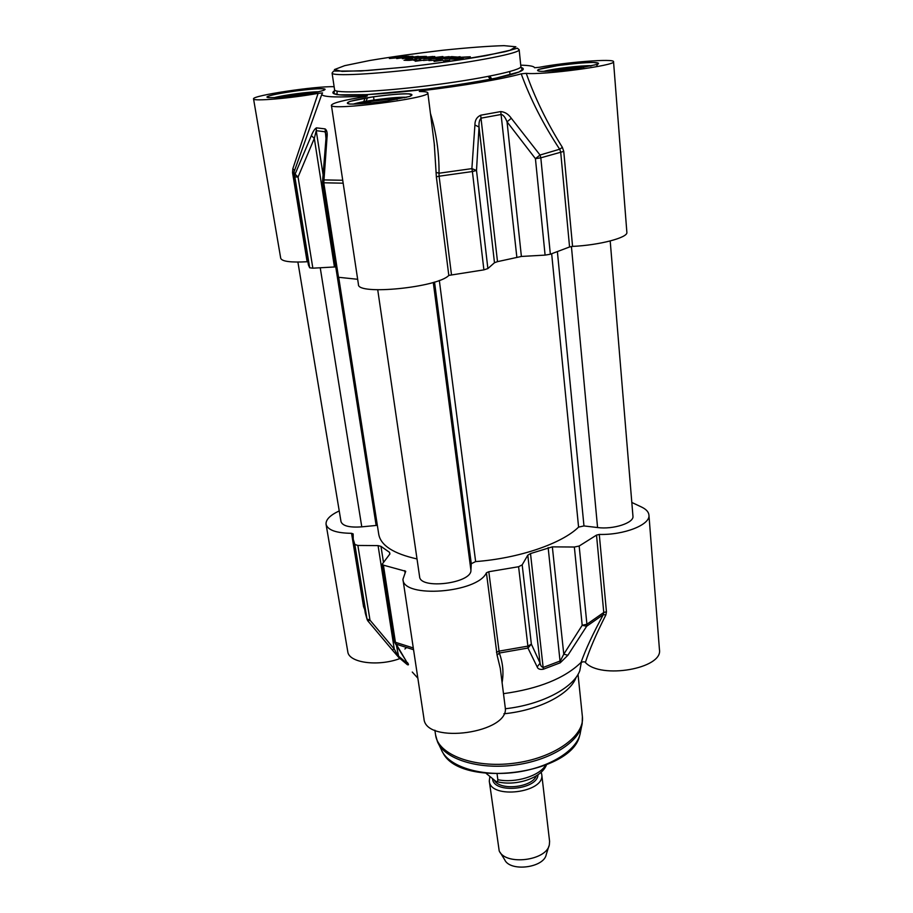<?xml version="1.0" encoding="UTF-8"?>
<svg xmlns="http://www.w3.org/2000/svg" width="913" height="913" viewBox="0 0 913 913"><rect width="100%" height="100%" fill="white"/><g stroke="black" fill="none" stroke-linecap="round" stroke-linejoin="round"><path stroke-width="1.37" d="M455.929 58.82L460.163 57.907L463.279 57.93L455.199 59.185L449.732 58.991L459.079 57.336L470.309 56.766L456.74 57.953L452.677 58.774L455.964 59.094M451.798 58.5L451.878 59.219M457.219 57.04L439.552 59.083L451.65 56.617L457.219 57.04M439.575 57.005L423.952 58.923L433.002 56.937L419.387 58.843L434.771 56.492L426.805 58.466L442.896 56.515L428.916 58.957L439.587 56.994M404.55 57.165L389.383 58.5L403.546 56.309L409.001 56.321L404.55 57.165M412.608 57.667L408.67 58.306L412.893 58.386L410.656 58.74L405.52 58.603L417.424 56.674L425.435 56.401L412.608 57.667M405.657 58.067L418.257 56.332L402.313 58.672L409.309 56.834L396.687 58.58L409.469 56.56L412.961 56.321L405.612 58.09M429.247 58.957L449.173 56.617L437.749 59.06L436.174 59.037L439.21 58.421L429.247 58.957M460.084 56.686L444.768 59.14L460.106 56.937M417.355 58.09L433.013 56.458L414.662 58.82L426.439 56.401L417.355 58.09M409.264 60.361L405.189 60.326L410.051 59.642L413.829 59.63L408.693 60.292L416.351 59.619L409.264 60.361M420.608 59.904L413.886 60.384L420.608 59.95M443.49 60.829L449.698 60.087L443.49 60.829M404.025 60.292L410.645 59.014L404.025 60.292M429.087 59.927L423.472 60.498L429.099 59.973M428.882 60.566L439.393 59.973L428.882 60.566M442.862 60.132L434.074 61.422L442.873 60.19M437.669 60.623L441.276 60.03L437.669 60.657M410.873 59.322L410.165 59.413L410.873 59.368M423.621 60.155L415.232 61.239L423.621 60.155M400.784 57.382L406.023 56.629L398.022 57.359L400.818 57.645M409.469 56.56L409.549 57.154M446.046 57.028L437.841 58.055L446.08 57.325M415.016 58.238L415.084 58.82M408.248 60.235L409.686 60.053L408.259 60.361M409.709 60.269L410.724 60.167L409.709 60.326M412.984 59.71L410.827 59.984M412.961 59.722L410.827 59.927M408.488 60.007L405.829 60.258L408.499 60.064M448.808 60.167L447.667 60.349M447.655 60.304L448.785 60.235M405.064 60.098L404.356 60.178L405.064 60.121M431.062 59.938L428.859 60.224M428.848 60.167L431.05 60.007M421.612 91.54L421.235 90.809C462.024 86.005 502.561 79.054 521.209 73.839C530.453 99.22 543.269 124.351 559.669 149.23L560.673 151.912L569.564 246.967L572.565 246.396C599.385 245.198 628.224 237.585 626.866 232.324L613.536 61.696C616.583 65.394 542.311 75.311 526.242 73.325L521.209 73.839M520.73 65.165C529.529 65.382 534.128 66.238 534.527 67.745L539.275 67.311C566.243 62.118 614.529 58.364 613.536 61.696M421.235 90.809L419.295 91.494C424.807 91.54 427.661 92.008 427.843 92.898C431.472 98.102 329.102 111.203 331.396 105.212C332.743 102.884 344.212 99.996 365.816 96.55L367.357 95.899C338.712 97.657 323.499 97.2 321.718 94.564L322.563 92.921L318.112 93.354C291.384 98.273 252.387 101.56 253.552 98.901C251.554 95.614 316.195 85.913 334.124 86.724M354.952 104.128C363.271 101.081 396.071 96.881 404.904 97.725M362.05 103.774L371.568 101.309L391.494 98.935L397.189 99.323M275.874 97.577C284.331 95.203 308.446 92.019 317.233 92.099M282.768 97.075L290.106 95.351L307.647 93.252M545.369 71.362C553.929 68.806 582.06 65.531 590.962 66.056M552.787 70.997L558.128 69.502L576.948 67.254L583.761 67.391M489.117 76.247L491.103 79.157M491.742 79.032L489.882 76.099M572.565 246.396L563.755 151.387L562.374 147.347L559.669 149.23L540.028 155.027L535.429 158.657L540.816 157.823L540.028 155.027L511.314 118.279L507.046 121.84L535.429 158.657L545.095 255.115L550.345 254.236L569.564 246.967M562.374 147.347C547.081 122.947 535.041 98.273 526.242 73.325M434.28 144.014L436.083 172.386L439.027 173.219C439.21 152.756 436.346 132.819 430.434 113.395M436.083 172.386L436.346 176.848L439.096 176.209L439.027 173.219L471.884 168.62L472.398 171.541L476.506 170.469L471.884 168.62L474.92 125.001L479.028 127.033C478.732 122.559 479.485 119.58 481.277 118.108L501.465 114.422C503.542 115.175 505.403 117.64 507.046 121.84L521.391 256.45L545.095 255.115M331.396 105.212L358.444 284.468C356.892 295.515 437.989 287.458 448.808 275.395L483.89 269.86L487.873 268.57L494.481 262.727L497.505 261.643L521.391 256.45M363.682 101.697L365.154 98.079M318.112 93.354L292.822 168.757L294.431 170.138M292.822 168.757L292.559 172.694L293.815 172.66M336.943 94.678L337.159 91.129M342.729 180.272L323.921 179.907L322.574 181.208M293.712 175.022L308.411 264.964L309.69 267.806L312.851 268.182L298.06 177.042L295.082 174.166L294.853 176.894L298.06 177.042L314.312 138.411L311.356 135.626L295.082 174.166L293.94 172.237L294.42 170.206M327.002 137.715L325.952 138.867L322.586 181.059L322.631 182.474L323.784 182.794L327.002 137.715C327.573 133.127 326.945 130.194 325.119 128.893L316.457 127.854C314.802 128.733 313.102 131.312 311.356 135.626M312.851 268.182L334.443 266.973L314.312 138.411L316.229 130.673L324.925 131.757L325.964 134.439L325.975 138.765M334.443 266.973L335.824 266.938M322.631 182.474L337.422 277.164L357.668 279.287M511.314 118.279C508.461 114.182 504.935 111.945 500.746 111.569L480.66 115.209C476.78 117.069 474.863 120.333 474.92 125.001M253.552 98.901L280.725 258.322C281.98 261.472 290.779 262.613 307.122 261.746L307.886 261.734M631.819 502.458L641.519 507.023C646.164 509.249 648.641 511.931 648.938 515.08C650.558 524.667 624.218 535.166 599.282 534.425L596.52 535.109L579.173 546.02L574.357 547.024L552.342 546.864L530.51 553.563L527.794 555.184L522.179 564.85L518.595 566.722L488.809 571.732L486.412 572.805C477.602 593.005 402.941 598.677 402.93 579.31L405.726 571.298L383.403 565.147L382.239 564.12L389.919 553.94L389.52 552.342L380.972 546.362L378.073 545.609L357.873 545.46L354.826 544.456L353.228 539.229L353.137 533.888L351.551 533.318C336.224 533.112 327.721 530.099 326.067 524.302C325.679 519.691 330.072 515.229 339.225 510.915M585.393 662.45C589.421 649.771 596.246 633.919 605.867 614.928L603.299 614.62C592.811 633.987 585.404 649.93 581.056 662.427C583.27 661.583 584.719 661.594 585.393 662.45C600.606 679.546 663.203 668.567 659.448 649.6L648.938 515.08M581.056 662.427C564.599 678.37 538.738 688.79 503.485 693.663M402.93 579.31L423.952 718.622C425.31 745.042 510.835 732.808 505.174 707.061L500.301 668.396L497.094 655.157L499.308 653.035L488.809 571.732M417.846 678.165L412.277 672.048M326.067 524.302L347.773 651.631C348.583 662.701 377.685 666.821 399.837 658.604M581.353 662.199L579.823 670.667C573.661 687.82 541.535 704.802 505.243 708.762M351.551 533.318L363.557 606.654L364.709 609.462M502.093 682.582C503.839 672.698 502.915 662.849 499.308 653.035L527.965 648.047L531.366 644.122L527.885 646.13L527.965 648.047L537.175 666.889L540.085 663.146L531.366 644.122L522.179 564.85M486.412 572.805L497.094 655.157M605.867 614.928L606.449 611.767L603.767 612.486L603.299 614.62L586.66 626.25L586.911 624.252L582.197 625.291L586.66 626.25L567.897 655.249L563.778 654.187L560.365 660.909L543.372 667.369C541.66 667.198 540.564 665.782 540.085 663.146L527.794 555.184M367.916 620.931L370.005 620.178L366.992 619.003L367.916 620.931M394.781 642.672L396.231 644.179L395.432 642.295L394.279 641.143L394.781 642.672M406.342 661.332L396.231 644.179L413.555 649.725M392.259 649.919L398.878 657.577L407.301 664.63C408.807 665.292 408.853 664.607 407.449 662.553M406.913 662.187L406.479 662.792L398.011 655.728L394.256 649.017L370.005 620.178L357.873 545.46M367.985 621.068L392.202 649.851L394.256 649.017L378.073 545.609M537.175 666.889C537.825 668.978 539.88 669.754 543.338 669.229L560.217 662.804L567.897 655.249M576.035 677.572C570.054 694.188 538.67 710.462 503.908 713.772M377.731 289.798L419.592 576.617C419.912 589.787 471.701 583.384 470.925 570.271L471.279 563.698L475.639 561.586C518.972 558.345 561.929 543.555 578.58 527.109L583.966 525.934L597.57 527.543C613.239 529.711 634.227 522.864 632.949 516.165L610.204 240.975M297.9 262.077L341.017 521.665C342.626 525.991 349.542 527.714 361.776 526.847L377.354 525.34M338.757 277.7L378.735 534.242C380.698 545.426 393.457 553.655 417.013 558.939M541.158 772.215L541.74 774.464C545.312 792.792 490.178 799.651 489.277 781.003L489.859 776.678M497.094 774.053L497.836 779.702C497.79 781.528 497.14 782.087 495.885 781.368L486.207 773.425M541.74 774.464L549.58 841.295L549.364 844.628C546.921 860.719 505.414 865.889 499.194 850.87L489.277 781.003M548.907 846.077L546.271 854.431C544.182 867.909 509.876 872.177 504.627 859.624L500.084 852.297M503.987 45.65L515.879 46.78L510.002 50.283L486.207 55.613C462.229 59.767 435.421 63.59 405.783 67.06L367.391 70.541L342.055 71.397L334.409 69.582L344.703 65.656L369.754 60.498C392.191 56.754 416.431 53.353 442.497 50.283C467.673 47.67 488.17 46.118 503.987 45.65M332.081 73.04C331.624 76.475 374.672 74.341 426.211 67.904C477.75 61.502 520.227 52.977 519.166 49.736L517.351 48.195L505.574 51.585C476.666 57.508 443.022 62.712 404.664 67.208L360.886 70.986L333.61 71.077L332.081 73.04L334.58 89.736C334.204 93.697 377.137 92.076 428.437 85.662C479.747 79.294 521.974 70.301 520.866 66.523L519.166 49.736M335.208 90.467C330.141 93.103 333.268 94.69 344.578 95.203C361.525 95.511 393.275 93.183 427.706 89.006C462.138 84.669 494.059 79.134 511.234 74.604C522.715 71.271 526.002 68.897 521.083 67.494M409.241 93.868C400.647 93.719 388.493 94.724 372.766 96.869L350.33 101.297C346.643 102.621 346.369 103.534 349.485 104.036C357.85 104.287 370.313 103.283 386.861 101.023L409.549 96.47C412.847 95.157 412.744 94.29 409.241 93.868M593.975 62.449C584.354 62.575 572.291 63.625 557.763 65.599L538.83 69.388C536.513 70.438 537.403 71.1 541.477 71.374C550.996 71.317 563.367 70.255 578.602 68.19L597.627 64.309C599.579 63.271 598.357 62.655 593.975 62.449M323.156 88.766C309.427 87.865 255.891 96.561 268.993 97.634C275.68 97.794 286.362 96.892 301.028 94.918C319.185 92.236 329.639 89.269 323.156 88.766M353.126 104.15C362.849 100.887 396.436 96.584 406.662 97.292M274.231 97.645C283.681 95.089 309.039 91.734 318.82 91.757M543.669 71.385C553.13 68.715 581.261 65.382 591.932 65.668M563.755 151.387L540.816 157.823L550.345 254.236M436.346 176.848L448.808 275.395M451.467 274.63L439.096 176.209L472.398 171.541L483.89 269.86M338.586 277.678L323.784 182.794L343.162 183.193M321.718 94.564L293.94 172.237L293.701 174.931L294.853 176.894L309.69 267.806M316.457 127.854L316.229 130.673L323.065 174.588M325.987 138.65L325.119 128.893M487.873 268.57L476.506 170.469L479.028 127.033L494.481 262.727M480.66 115.209L497.505 261.643M516.838 257.124L500.746 111.569M292.559 172.694L307.122 261.746M406.308 647.739L404.904 648.995M363.557 606.654L364.253 606.723M496.467 652.327L498.795 651.186L527.885 646.13L518.595 566.722M354.826 544.456L366.992 619.003L365.314 613.205L367.14 619.585M413.292 647.968L395.432 642.295L383.403 565.147M407.301 664.63L406.228 661.138M396.402 645.365L398.878 657.577M389.52 552.342L389.783 554.111M383.437 562.134L380.972 546.362M530.51 553.563L543.338 669.229M596.52 535.109L603.767 612.486L586.911 624.252L579.173 546.02M574.357 547.024L582.197 625.291L563.778 654.187L552.342 546.864M560.217 662.804L548.154 547.595M578.032 674.33L582.391 716.682C584.879 736.14 553.438 758.452 513.505 763.302C473.619 768.392 437.795 754.458 435.581 734.965L434.873 730.183M582.391 716.682L582.186 723.541C579.96 741.79 549.946 760.78 513.745 765.208C477.579 769.796 443.923 758.737 437.43 741.573L435.581 734.965M581.661 726.12L580.451 732.089C578.26 749.824 549.409 768.187 514.67 772.444C479.941 776.837 447.575 766.11 441.23 749.425L438.754 744.289M404.721 570.648L404.995 572.497M606.449 611.767L599.282 534.425M471.279 563.698L434.531 282.049M470.925 570.271L433.276 282.437M475.639 561.586L439.324 280.417M578.58 527.109L551.669 253.791M583.966 525.934L557.409 251.817M597.57 527.543L571.424 246.51M361.776 526.847L320.235 267.771M376.133 525.374L335.756 266.938M536.285 775.879C531.994 787.383 500.723 790.932 494.572 780.626M492.586 779.086C493.853 793.956 537.529 789.802 538.019 774.726M545.586 765.231C539.435 776.016 515.309 783.422 497.836 779.702M520.866 66.523L522.179 69.696L519.098 71.967L496.01 78.13C476.209 81.987 453.236 85.628 427.079 89.063L367.094 94.644L339.351 94.815C334.82 94.028 333.051 93.457 334.044 93.126L334.58 89.736M410.439 96.162L411.284 94.621L408.921 93.948C403.706 93.388 390.992 94.473 370.781 97.189C351.265 100.373 347.077 102.267 347.956 102.713L349.177 104.014M323.636 90.444L324.343 89.269L322.871 88.835C317.051 88.47 305.147 89.588 287.139 92.179C273.364 94.587 267.03 96.093 268.137 96.687L269.198 97.645M596.611 66.478L597.901 63.18L593.77 62.495C589.536 62.141 577.997 63.111 559.155 65.416C541.055 68.155 537.46 69.708 538.145 70.118L539.206 71.248M488.25 76.418L490.235 79.328M434.291 144.06L434.508 145.772M434.52 145.84L427.843 92.898M367.608 97.668L365.976 101.275M510.059 74.912L509.716 71.579M373.999 99.985L373.554 96.755M367.414 620.212L367.928 620.988M395.078 643.174L406.331 661.309M353.228 539.229L365.314 613.205M579.721 735.353C571.892 774.498 460.677 788.672 442.953 752.826M382.239 564.12L394.279 641.143M496.683 781.585C514.943 786.607 541.318 778.527 546.476 764.866"/></g></svg>
